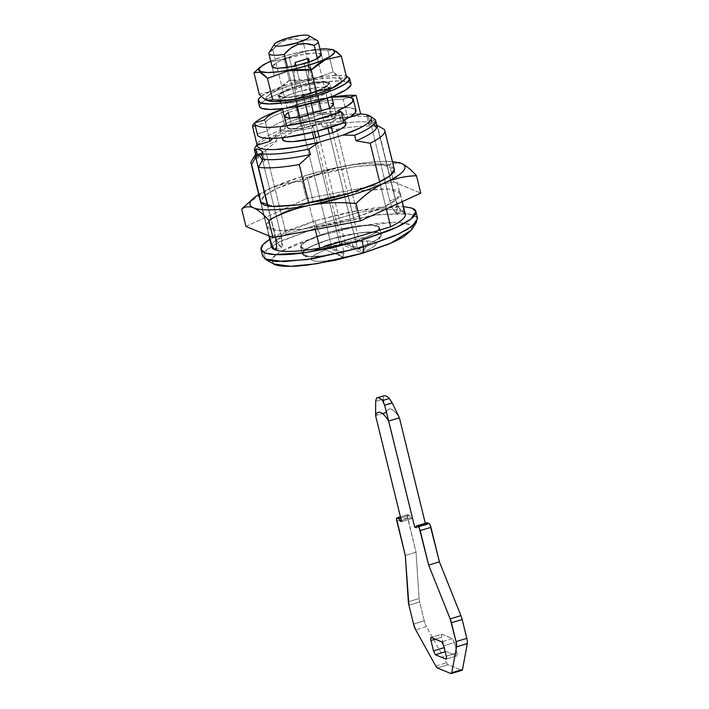 <?xml version="1.0" encoding="UTF-8"?>
<svg xmlns="http://www.w3.org/2000/svg" width="709" height="709" viewBox="0 0 709 709"><rect width="100%" height="100%" fill="white"/><g stroke="black" fill="none" stroke-linecap="round" stroke-linejoin="round"><path stroke-width="0.53" stroke-dasharray="3.54 2.66" d="M331.821 97.151L310.515 100.882L295.556 104.826L282.554 109.239A45.66 8.863 166.2 0 1 295.556 104.826L298.267 115.868A45.66 8.863 -13.8 0 0 267.497 130.89L264.785 119.848L267.497 130.89C268.401 128.87 271.636 126.494 277.228 123.774C282.811 121.044 289.83 118.412 298.267 115.868L295.556 104.826A45.66 8.863 166.2 0 1 329.41 97.443M254.708 122.879L257.42 133.921L267.497 130.89L257.42 133.921L254.708 122.879M338.033 110.382L340.745 121.425L343.936 122.746L340.745 121.425L338.033 110.382M355.758 109.957A45.66 8.863 -13.8 0 0 298.267 115.868L313.227 111.925L328.001 109.071L340.887 107.653L350.397 107.812L355.422 109.549M317.402 40.635A25.364 4.919 -13.8 0 0 302.734 40.652L294.678 38.942L286.418 39.633L278.992 43.657L272.814 49.657L290.965 123.534L287.03 127.452L291.948 129.091L302.442 128.276L310.684 125.794L313.174 126.822L311.322 127.992L312.403 132.361L311.322 127.992A32.614 6.328 166.2 0 1 280.02 129.286A32.614 6.328 166.2 0 1 302.096 117.455A32.614 6.328 166.2 0 1 343.165 113.227A32.614 6.328 166.2 0 1 330.172 122.32L326.61 122.781L324.119 121.753L332.361 119.272L302.442 128.276L332.361 119.272L329.65 108.22L332.361 119.272L329.65 108.22L332.361 119.272L336.101 116.311L335.171 114.326L329.756 113.697L320.885 114.53L290.965 123.534L289.618 118.057L290.965 123.534L320.885 114.53L318.173 103.487L328.666 102.663L333.584 104.303L336.296 115.354L331.378 113.706L320.885 114.53L318.173 103.487L288.244 112.483L284.504 115.443L284.291 116.294M269.057 52.643A25.364 4.919 -13.8 0 1 272.814 49.657L290.965 123.534L287.225 126.486L288.146 128.471L293.561 129.109L302.442 128.276A25.364 4.919 -13.8 0 1 287.048 127.523A25.364 4.919 -13.8 0 1 290.965 123.534L320.885 114.53L302.734 40.652L320.885 114.53L329.756 113.697L335.171 114.326L336.101 116.311L332.361 119.272A25.364 4.919 -13.8 0 0 336.27 115.275A25.364 4.919 -13.8 0 0 320.885 114.53L290.965 123.534L287.225 126.486L288.146 128.471L293.561 129.109L302.442 128.276L310.684 125.794L313.174 126.822L314.415 131.874L313.174 126.822L311.322 127.992L300.386 130.146L290.832 131.218L283.848 131.085L280.303 129.756L280.622 127.398L284.77 124.297L292.232 120.84L302.096 117.455L304.64 127.806L302.096 117.455L313.139 114.548L333.336 111.535L340.001 111.8L343.174 113.245L342.447 115.691L337.936 118.846L330.172 122.32L326.61 122.781L324.119 121.753L321.407 110.701L324.119 121.753L332.361 119.272L336.296 115.354L333.611 104.409M302.442 128.276L299.721 117.224L302.442 128.276M333.39 105.269L332.459 103.284L327.044 102.645L318.173 103.487L288.244 112.483M257.429 134.559L257.42 133.921M343.342 120.317L340.745 121.425M386.343 412.434C387.398 409.368 389.09 408.313 391.439 409.279C393.779 410.254 396.437 413.099 399.415 417.831A43.488 10.919 -106.7 0 0 386.343 412.434L412.372 518.439L401.622 521.664L412.372 518.439L410.671 517.73L401.347 520.539L410.671 517.73L409.527 515.399L400.736 518.04L409.527 515.399L407.772 514.672L400.452 516.879L407.772 514.672A3.625 0.913 -106.7 0 0 407.569 514.663A3.625 0.913 -106.7 0 0 407.56 517.685L416.041 552.205L405.291 555.439L416.041 552.205L419.09 598.529L408.34 601.755L419.09 598.529A7.223 1.817 -106.7 0 0 419.657 601.941A7.223 1.817 73.3 0 0 419.666 601.95L424.292 620.809L413.542 624.044L424.292 620.809A7.241 1.817 -106.7 0 0 426.463 626.623A7.241 1.817 73.3 0 1 424.292 620.809L413.542 624.044L424.292 620.809L419.666 601.95L408.916 605.185L419.657 601.941A7.223 1.817 -106.7 0 0 419.666 601.95L408.916 605.185L419.657 601.941A7.223 1.817 73.3 0 1 419.09 598.529L416.041 552.205L407.267 515.372L407.772 514.672L409.527 515.399L410.671 517.73L412.372 518.439L383.241 399.105L375.664 401.383L383.241 399.105L383.339 395.994L376.541 398.041L383.339 395.994L383.241 399.105L386.37 412.363M426.463 626.623L415.722 629.858L426.463 626.623L446.502 662.764L426.463 626.623M392.228 402.969L389.383 398.493M375.593 415.669L382.497 413.595L375.593 415.669M425.32 523.313L427.146 524.536L427.279 522.728L427.146 524.536L416.396 527.771L427.146 524.536L425.444 523.836L416.484 526.53L425.444 523.836L425.32 523.313M461.577 670.28L450.835 673.515L461.577 670.28L448.15 664.732A7.25 1.817 73.3 0 1 446.502 662.764A7.25 1.817 -106.7 0 0 448.15 664.732L437.4 667.967L448.15 664.732L461.577 670.28A7.25 1.817 -106.7 0 0 461.976 670.315M441.92 634.245C441.335 634.201 441.255 635.202 441.707 637.258L444.171 647.636L446.156 651.5L445.19 651.793L446.156 651.5L456.782 655.896L446.041 659.122L456.782 655.896C457.376 655.94 457.447 654.93 457.004 652.883L446.253 656.109L457.004 652.883L454.46 642.522L443.71 645.757L454.46 642.522L452.546 638.632L441.796 641.867L452.546 638.632L441.92 634.245L431.169 637.48L441.92 634.245L441.415 634.945L441.707 637.258L445.155 650.18L446.156 651.5L456.782 655.896L457.287 655.196L457.004 652.883L454.46 642.522L452.546 638.632L441.725 634.227L430.975 637.462M441.707 637.258L435.299 639.181L441.707 637.258M456.782 655.896L446.236 659.14M435.751 665.999L446.502 662.764L435.751 665.999M407.56 517.685L396.81 520.92L407.56 517.685M340.799 240.98L340.976 241.663L332.237 244.056L332.069 243.364L340.799 240.98L340.976 241.663A36.239 7.028 -13.8 0 0 332.237 244.056A36.239 7.028 -13.8 0 0 324.181 246.714L325.732 249.843A33.341 6.47 -13.8 0 0 311.747 259.99A33.341 6.47 -13.8 0 0 342.846 258.023L337.599 253.352A40.581 7.879 166.2 0 1 303.674 255.355A40.581 7.879 166.2 0 1 329.942 239.385A40.581 7.879 -13.8 0 0 302.451 254.044A40.581 7.879 -13.8 0 0 337.599 253.352L342.846 258.023L323.765 261.142C318.146 261.577 314.353 261.329 312.394 260.389C310.436 259.45 310.684 258.014 313.148 256.064C315.611 254.114 319.803 252.041 325.732 249.843L343.909 257.349L342.846 258.023L343.909 257.349L343.059 253.893L344.211 253.175L315.886 137.865L344.211 253.175L343.059 253.893L343.909 257.349L325.732 249.843L324.181 246.714L324.004 246.032L332.069 243.364L332.237 244.056L324.181 246.714L324.004 246.032L343.059 253.893L324.004 246.032L340.799 240.98L359.853 248.841L360.704 252.298L342.536 244.791L340.976 241.663L342.536 244.791L361.936 241.388C367.776 240.838 371.862 240.971 374.175 241.804C376.497 242.638 376.603 243.993 374.494 245.881C372.385 247.769 368.467 249.825 362.751 252.032A33.341 6.47 -13.8 0 0 375.93 243.843A33.341 6.47 -13.8 0 0 342.536 244.791L360.704 252.298L359.853 248.841L340.799 240.98M345.868 123.924L342.544 122.152L335.88 121.895L326.548 122.852L304.64 127.806A32.614 6.328 -13.8 0 0 282.563 139.638M270.04 141.251C270.944 139.23 274.188 136.855 279.771 134.125C285.355 131.404 292.374 128.763 300.811 126.229L296.238 107.582C278.531 113.103 268.268 118.111 265.467 122.604L269.331 138.361L265.467 122.604L255.249 125.679L265.467 122.604C266.362 120.583 269.606 118.217 275.189 115.487C280.782 112.758 287.792 110.125 296.238 107.582L321.673 101.502C330.199 99.987 337.36 99.233 343.156 99.233L347.738 117.88C334.701 118.146 319.059 120.929 300.811 126.229L296.238 107.582C314.486 102.291 330.128 99.508 343.156 99.233L349.954 97.195L343.156 99.233L347.738 117.88L349.094 117.472L347.738 117.88C341.942 117.871 334.781 118.633 326.255 120.149L300.811 126.229L272.646 138.352M309.248 249.745L300.669 247.095L303.195 243.231L310.489 239.022L328.232 232.472L329.924 239.376L312.19 245.934L304.888 250.135L302.362 253.999L309.425 256.587L324.873 255.63L353.773 249.222L352.072 242.318L309.284 249.745L321.93 248.894L336.748 246.28L352.072 242.318L353.773 249.222L338.441 253.184L323.632 255.798L311.588 256.658L304.161 255.639L302.468 252.891L306.767 248.832L316.409 244.091L329.924 239.376L345.256 235.415L360.066 232.8L372.101 231.94L379.537 232.96L381.229 235.707L376.931 239.766L367.289 244.508L353.773 249.222L371.507 242.673L378.81 238.463L381.336 234.599L374.272 232.011L358.825 232.969L329.924 239.376L328.232 232.472L357.123 226.065L372.579 225.107L379.634 227.695L377.108 231.559L369.814 235.769L352.072 242.318L365.587 237.604L375.229 232.862L379.537 228.803L377.835 226.056L370.408 225.037L358.373 225.896L343.555 228.511L328.232 232.472L314.716 237.187L305.074 241.929L300.767 245.988L302.468 248.735L309.895 249.754M411.504 230.053L410.307 224.735L398.618 222.342L409.031 224.097C411.849 225.258 412.851 226.889 412.044 228.989L411.601 229.893M417.574 218.381L413.507 214.96L403.731 213.303L373.439 215.173L316.772 227.74L320.592 235.521L347.915 228.458L374.317 223.805C382.612 222.732 389.764 222.218 395.782 222.272L356.467 226.703L320.592 235.521L316.772 227.74L379.466 214.41L409.722 213.976L416.803 216.954L416.768 221.722M269.73 239.341L315.071 220.836L356.246 210.812L403.456 206.496L397.784 206.257C391.164 206.204 383.294 206.771 374.175 207.95L345.132 213.063L315.071 220.836L316.772 227.74L315.071 220.836L288.572 230.079C280.711 233.288 274.41 236.389 269.668 239.385M309.425 249.728L323.029 248.735L335.906 246.448L339.815 243.985L313.865 138.344L339.815 243.985L349.714 241.344L339.815 243.985L335.906 246.448A40.581 7.879 166.2 0 1 300.758 247.14A40.581 7.879 166.2 0 1 328.249 232.481A40.581 7.879 166.2 0 1 379.35 227.226A40.581 7.879 166.2 0 1 366.19 237.338L358.665 238.313L332.716 132.68L358.665 238.313L349.714 241.344L358.665 238.313L366.19 237.338L374.6 233.217L379.049 229.574L379.023 226.836L374.52 225.311L366.057 225.178L354.615 226.446L341.516 228.98L328.249 232.481L316.356 236.549L307.201 240.714L301.839 244.49L300.891 247.459L304.453 249.267L309.39 249.728M329.942 239.385A40.581 7.879 166.2 0 1 381.132 235.787A40.581 7.879 166.2 0 1 367.882 244.242L362.751 252.032L360.704 252.298L362.751 252.032L367.882 244.242A40.581 7.879 -13.8 0 0 381.043 234.13A40.581 7.879 -13.8 0 0 329.942 239.385M405.326 214.109A68.853 13.356 -13.8 0 0 402.278 211.291L403.43 209.182L402.056 201.923L384.243 129.428L402.056 201.923L396.579 203.572L377.773 126.991L375.752 127.593L373.546 118.589L375.221 119.537L376.576 125.068L375.221 119.537M370.975 116.684L366.739 115.78L368.955 124.784L370.967 124.181L389.782 200.762L395.25 199.114L377.445 126.619L369.77 122.258L368.414 116.728L366.739 115.78L368.955 124.784L369.451 121.336L371.002 120.663L373.253 122.905L375.752 127.593L373.546 118.589C370.931 116.249 368.662 115.31 366.739 115.78L368.414 116.728L369.77 122.258A62.33 12.097 -13.8 0 0 322.453 126.929L321.088 121.407A62.33 12.097 166.2 0 1 368.414 116.728A62.33 12.097 -13.8 0 0 321.088 121.407L309.434 121.212A58.705 11.388 166.2 0 1 360.651 113.998A58.705 11.388 -13.8 0 0 309.434 121.212L304.852 102.566A58.705 11.388 166.2 0 1 331.812 97.089L304.852 102.566L282.2 109.381L304.852 102.566L309.434 121.212L321.088 121.407L322.453 126.929A62.33 12.097 166.2 0 1 369.77 122.258L377.445 126.619L395.25 199.114L398.618 207.196L402.278 211.291A68.853 13.356 -13.8 0 0 357.114 212.895L336.589 129.348A68.853 13.356 166.2 0 1 377.445 126.619A68.853 13.356 -13.8 0 0 336.589 129.348L322.453 126.929L336.589 129.348L357.114 212.895C367.847 210.998 377.215 209.917 385.217 209.634C393.22 209.35 398.901 209.899 402.278 211.291L402.615 211.442M379.669 181.885L386.325 208.978L379.669 181.885M376.94 125.892A62.33 12.097 -13.8 0 0 376.576 125.068M262.693 151.93L264.909 160.934L262.897 161.546L281.703 238.127L276.235 239.775L281.703 238.127L262.897 161.546L264.909 160.934L262.268 156.042A14.499 3.642 -106.7 0 1 264.909 160.934L262.693 151.93M275.571 237.081L267.922 205.947L275.571 237.081M276.218 239.695L281.641 247.822L281.703 238.127L282.625 245.527L281.021 247.769L277.822 243.542L274.906 235.317L270.616 236.611L274.906 235.317L267.674 205.894L275.384 237.116M256.091 158.736L258.111 158.125L257.234 154.58L258.111 158.125L256.091 158.736M261.134 203.155L269.198 236.026L261.134 203.155M258.608 154.677L258.111 158.125A14.499 3.642 -106.7 0 1 259.414 153.924M315.239 229.521L308.778 203.208L315.239 229.521M251.075 163.371A68.853 13.356 166.2 0 1 265.698 150.671L286.214 234.218A68.853 13.356 -13.8 0 0 271.582 246.865M257.128 145.212A62.33 12.097 166.2 0 1 275.429 135.144L276.785 140.666A62.33 12.097 -13.8 0 0 255.878 155.572M255.834 154.722A62.33 12.097 166.2 0 1 256.534 152.94A62.33 12.097 166.2 0 1 276.785 140.666L265.698 150.671A68.853 13.356 -13.8 0 0 251.819 160.402M257.597 143.608A58.705 11.388 166.2 0 1 285.399 128.435L275.429 135.144A62.33 12.097 -13.8 0 0 254.903 147.889M345.708 123.588A32.614 6.328 -13.8 0 0 304.64 127.806L294.776 131.192L287.313 134.657L283.166 137.75M272.814 49.657C276.545 44.968 281.074 41.627 286.418 39.633C291.913 38.357 297.355 38.703 302.734 40.652A25.364 4.919 166.2 0 1 318.128 41.397M317.437 58.51L318.687 63.588L317.437 58.51M318.696 63.624L327.195 98.232L318.696 63.624M297.053 106.341L287.517 67.515L297.053 106.341M271.503 246.528L272.655 243.488C274.702 240.75 279.231 237.657 286.214 234.218L265.698 150.671L276.785 140.666L275.429 135.144L285.399 128.435L280.817 109.798L285.399 128.435A58.705 11.388 -13.8 0 0 257.137 145.132M320.592 235.521L296.504 243.923L281.384 251.128L320.592 235.521M273.523 263.943L272.336 258.333L279.311 252.377C275.012 255.098 272.451 257.509 271.644 259.609L273.319 263.837M264.989 259.007L264.608 251.66L278.194 242.443L316.772 227.74L281.996 240.59L267.683 248.841L262.729 256.41M286.214 234.218L357.114 212.895L286.214 234.218M330.172 122.32L331.36 127.141L330.172 122.32M310.684 125.794L307.972 114.743L310.684 125.794M305.455 104.515L295.963 65.884L305.455 104.515M309.434 61.984L318.988 100.882L309.434 61.984M367.882 244.242L366.19 237.338M326.61 122.781L327.939 128.196L326.61 122.781M329.339 133.904L357.646 249.134L359.853 248.841L357.646 249.134L345.478 244.109L357.646 249.134L329.339 133.904M335.906 246.448L337.599 253.352M344.211 253.175L332.042 248.15L345.478 244.109L332.042 248.15L344.211 253.175M295.121 62.445C293.925 68.711 293.845 77.059 294.873 87.499C295.91 97.931 297.957 109.363 301.015 121.797L332.042 248.15L301.015 121.797L314.45 117.756L317.712 131.041L313.343 113.13L314.45 117.756L301.015 121.797C294.829 95.892 292.861 76.111 295.121 62.445M319.174 137.014L345.478 244.109L319.174 137.014M311.216 103.071L308.309 83.458L307.963 62.498L311.224 103.071M262.374 160.385A14.499 3.642 73.3 0 1 262.897 161.546L262.374 160.385M402.278 211.291C403.004 211.858 403.386 211.149 403.43 209.182L402.056 201.923L396.579 203.572L397.501 210.972L395.897 213.214L392.697 208.987L389.782 200.762L395.25 199.114L398.618 207.196C400.47 209.944 401.693 211.309 402.278 211.291L396.517 213.267L392.44 208.455L389.782 200.762L370.967 124.181L368.955 124.784A14.499 3.642 73.3 0 1 370.266 120.583A14.499 3.642 73.3 0 1 375.752 127.593L377.773 126.991A14.499 3.642 -106.7 0 0 372.278 119.972A14.499 3.642 -106.7 0 0 370.967 124.181L371.472 120.734L373.014 120.06L376.621 124.562M376.993 125.298L396.579 203.572L396.517 213.267M253.618 198.165A79.718 15.465 166.2 0 1 304.055 175.956L302.105 181.247L285.931 183.17L270.173 188.39L246.829 204.236M268.888 235.893L260.566 202.038L264.847 195.498L277.21 188.372L307.236 177.277L313.174 201.436L283.139 212.54L270.785 219.666L266.504 226.198L278.46 230.585L304.622 228.963L353.561 218.115L347.623 193.947L353.561 218.115L383.596 207.019L395.95 199.894L400.231 193.353L388.275 188.966L362.113 190.588L313.174 201.436L307.236 177.277L356.175 166.42L382.337 164.807L394.293 169.185M393.77 181.974L420.765 193.123L393.77 181.974L389.498 164.594L393.77 181.974L306.368 198.626L302.105 181.247L306.368 198.626L393.77 181.974M258.643 194.505C263.385 191.51 269.686 188.408 277.556 185.2L304.055 175.956L302.105 181.247L322.471 172.181L344.051 166.154C358.01 163.495 373.156 162.973 389.498 164.594L399.149 162.662L401.329 163.389C397.155 161.661 393.211 162.06 389.498 164.594C372.739 163.043 357.593 163.566 344.051 166.154C330.554 168.733 316.577 173.767 302.105 181.247C290.176 181.69 279.541 184.074 270.173 188.39C260.85 192.688 251.358 199.575 241.698 209.049M245.97 226.428L306.368 198.626L245.97 226.428M398.662 162.538A79.718 15.465 166.2 0 0 304.055 175.956L334.107 168.184L363.15 163.07C372.278 161.891 380.139 161.324 386.759 161.386L392.432 161.608M394.239 168.955L391.253 166.42C388.576 165.312 384.384 164.736 378.668 164.683L358.284 166.145L333.203 170.559L307.236 177.277L284.353 185.253C277.556 188.027 272.114 190.712 268.029 193.291C263.934 195.87 261.506 198.157 260.744 200.16L260.522 201.826M313.174 201.436L290.291 209.421C283.494 212.195 278.052 214.871 273.966 217.459C269.872 220.038 267.444 222.325 266.681 224.319C265.91 226.322 266.868 227.873 269.544 228.972C272.229 230.079 276.421 230.655 282.129 230.7L302.521 229.246L327.602 224.824L353.561 218.115L376.444 210.139C383.241 207.365 388.683 204.679 392.777 202.1C396.863 199.521 399.291 197.226 400.053 195.232C400.824 193.238 399.867 191.687 397.191 190.579C394.514 189.471 390.313 188.895 384.606 188.851L364.222 190.304L339.132 194.727L313.174 201.436M264.2 98.826L259.237 94.182L275.198 90.61L289.432 80.277L292.383 84.903A39.137 7.595 -13.8 0 0 268.498 100.864M331.821 49.346L332.725 49.577L327.859 50.534C319.591 49.736 312.022 49.993 305.145 51.314L284.167 58.856L285.257 55.905A39.137 7.595 166.2 0 1 332.104 49.417M272.123 66.779L274.188 75.172L272.105 66.69L278.229 61.656L289.299 57.571L296.424 86.569L285.355 90.655L279.222 95.688L283.627 97.31L293.269 96.708L311.295 92.711L305.632 69.642L311.295 92.711L322.365 88.625L328.497 83.591L324.093 81.978L314.45 82.572L296.424 86.569L289.299 57.571L307.325 53.574L316.967 52.98L321.372 54.593M305.623 69.624L304.179 63.713L305.623 69.624M336.394 51.465L333.771 49.922L327.859 50.534C319.484 49.754 311.916 50.011 305.145 51.314L284.167 58.856L289.432 80.277C297.807 81.056 305.384 80.799 312.155 79.505L333.124 71.955L327.859 50.534L333.124 71.955C336.093 75.216 338.618 77.272 340.701 78.132L346.621 77.529L340.701 78.132L333.124 71.955L312.155 79.505L289.432 80.277L284.167 58.856L268.215 62.427L259.379 67.975M259.237 94.182L275.198 90.61C279.86 88.457 284.601 85.018 289.432 80.277L292.383 84.903L307.139 81.083L321.399 78.575L332.982 77.742L340.134 78.726L341.765 81.375L337.626 85.275M270.723 61.08L285.257 55.905L300.013 52.085L319.989 48.974M321.31 55.284L320.246 53.574L315.611 52.936L298.861 55.098L280.87 60.513L274.853 63.473L272.088 66.619M268.596 100.891L267.585 100.554L265.955 97.904L270.094 94.005L279.373 89.44L292.383 84.903A39.137 7.595 -13.8 0 1 341.251 82.271M296.424 86.569L287.987 89.511L281.969 92.471L279.293 94.997L280.347 96.716L284.983 97.355L292.498 96.814L311.295 92.711L319.732 89.777L325.75 86.808L328.427 84.282L327.372 82.572L322.737 81.934L315.221 82.466L296.424 86.569M259.352 68.011A39.137 7.595 166.2 0 1 285.257 55.905L284.167 58.856L268.215 62.427L259.405 67.931M295.999 86.392L297.355 91.913L285.656 96.238L279.178 101.564L283.83 103.266L294.022 102.637L313.077 98.409L311.721 92.888L292.666 97.115L282.474 97.745L277.822 96.034L284.3 90.717L295.999 86.392L287.083 89.502L280.72 92.631L277.884 95.307L279 97.115L283.901 97.789L291.842 97.222L301.617 95.502L311.721 92.888L320.636 89.777L327 86.649L329.836 83.972L328.719 82.164L323.818 81.491L315.877 82.058L306.102 83.777L295.999 86.392L315.053 82.164L325.245 81.535L329.898 83.245L323.419 88.563L311.721 92.888L313.077 98.409L321.992 95.307L328.356 92.17L331.192 89.502L330.075 87.686L325.174 87.012L317.233 87.579L307.467 89.299L297.355 91.913L288.439 95.024L282.076 98.152L279.24 100.829L280.356 102.645L285.257 103.319L293.198 102.752L313.077 98.409L324.775 94.093L331.254 88.767L326.601 87.056L316.409 87.694L297.355 91.913L295.999 86.392M350.778 83.458A47.104 9.137 -13.8 0 0 291.399 89.458L309.159 84.867L326.326 81.845L340.276 80.844L348.881 82.031L350.849 85.213M261.231 96.256L274.383 89.396L290.043 83.937A47.104 9.137 166.2 0 1 349.422 77.937M259.432 106.261L259.583 105.118L264.572 100.421L275.739 94.917L291.399 89.458A47.104 9.137 -13.8 0 0 259.654 106.864M258.298 101.343A47.104 9.137 166.2 0 1 290.043 83.937L307.803 79.346L324.97 76.315L338.911 75.322L346.267 76.085M284.318 116.409L286.613 125.768M407.578 514.654L400.434 516.808M279.993 129.18L282.085 137.714M302.362 253.999L300.669 247.095M300.74 247.078L302.433 253.982M303.585 255.302L312.111 260.238M380.857 236.319L375.584 244.649M379.563 227.713L381.265 234.617M400.231 193.353L402.269 201.64M266.504 226.198L260.628 202.278M255.594 154.429L256.507 152.984M257.784 143.298L256.986 144.556M331.688 96.592L328.497 83.591M322.923 60.921L321.39 54.673L322.923 60.921M279.222 95.688L282.421 108.699M381.336 234.599L379.634 227.695M343.333 113.626L344.813 119.644M275.314 249.728L281.641 247.822M370.213 120.592L372.234 119.989M253.432 198.334L252.989 198.733M279.178 101.564L277.822 96.034M331.254 88.767L329.898 83.245"/><path stroke-width="1.06" d="M264.785 119.848A45.66 8.863 166.2 0 1 282.554 109.248L274.516 112.722C268.924 115.452 265.68 117.827 264.785 119.848L254.708 122.879L264.785 119.848M257.518 134.87A55.807 10.83 -13.8 0 0 288.785 136.899A55.807 10.83 -13.8 0 0 343.936 122.746L341.224 111.694A55.807 10.83 166.2 0 1 286.073 125.847A55.807 10.83 166.2 0 1 254.797 123.827M257.42 133.921C257.172 136.11 259.68 137.493 264.953 138.087C270.226 138.672 277.458 138.37 286.658 137.183L315.948 131.493L343.936 122.746L341.224 111.694L338.033 110.382L341.224 111.694L313.236 120.45L283.946 126.14C274.746 127.328 267.515 127.629 262.241 127.035C256.968 126.45 254.46 125.059 254.708 122.879A58.705 11.388 166.2 0 1 280.817 109.798C272.132 112.891 265.263 115.922 260.221 118.899C255.187 121.877 252.626 124.403 252.555 126.486A58.705 11.388 166.2 0 1 254.708 122.879M329.41 97.443A45.66 8.863 166.2 0 1 353.047 98.905A45.66 8.863 166.2 0 1 338.033 110.382L347.587 105.73L352.674 101.609L352.71 98.507L347.676 96.77L331.821 97.151M355.422 109.549L355.386 112.66L350.299 116.772L343.342 120.317A45.66 8.863 -13.8 0 0 355.758 109.957M331.688 96.592L333.611 104.409L329.65 108.22L333.39 105.269M284.504 115.443L285.435 117.428L290.85 118.057L299.721 117.224L329.65 108.22L327.195 98.232L329.65 108.22L299.721 117.224L289.237 118.048L284.318 116.409L288.244 112.483L289.618 118.057L288.244 112.483M451.225 673.55L461.976 670.315A7.25 1.817 -106.7 0 0 462.507 669.491L451.757 672.717L456.552 646.83L467.302 643.595A7.25 1.817 -106.7 0 0 466.806 638.366L456.055 641.601L451.42 622.741L462.171 619.506A7.25 1.817 -106.7 0 0 460.921 615.651L450.171 618.886L428.67 565.1L420.189 530.571L430.939 527.345A3.625 0.913 -106.7 0 0 429.034 523.455L418.283 526.681L416.529 525.963L427.279 522.728L429.034 523.455L430.026 524.775L439.42 561.865L460.921 615.651A7.25 1.817 73.3 0 1 462.171 619.506L466.806 638.366A7.25 1.817 73.3 0 1 467.302 643.595L462.507 669.491L451.757 672.717A7.25 1.817 73.3 0 1 451.225 673.55A7.25 1.817 73.3 0 1 450.835 673.515L437.4 667.967A7.25 1.817 73.3 0 1 435.751 665.999L415.722 629.858L413.542 624.044L408.916 605.185A7.223 1.817 73.3 0 1 408.907 605.176L405.291 555.439L396.526 518.607L397.022 517.907L398.777 518.634L399.929 520.964L401.622 521.664L375.593 415.669C376.647 412.603 378.34 411.548 380.689 412.514C383.028 413.48 385.687 416.334 388.665 421.066L384.606 405.264L392.228 402.969L399.415 417.831L388.665 421.066L414.694 527.071L416.396 527.771L416.529 525.963L418.283 526.681L419.276 528.01L428.67 565.1L450.171 618.886L456.055 641.601L456.552 646.83L451.757 672.717L450.835 673.515L437.4 667.967L435.751 665.999L415.722 629.858A7.241 1.817 73.3 0 1 413.542 624.044L408.916 605.185A7.223 1.817 73.3 0 1 408.34 601.755L405.291 555.439L396.81 520.92A3.625 0.913 73.3 0 1 396.818 517.889A3.625 0.913 73.3 0 1 397.022 517.907L400.452 516.879L397.022 517.907L398.777 518.634L400.736 518.04L398.777 518.634L399.929 520.964L401.347 520.539L399.929 520.964L401.622 521.664L375.593 415.669A43.488 10.919 73.3 0 1 388.665 421.066L399.415 417.831L425.32 523.313M461.577 670.28A7.25 1.817 73.3 0 0 462.507 669.491L467.302 643.595L456.552 646.83A7.25 1.817 73.3 0 0 456.055 641.601L466.806 638.366L462.171 619.506L451.42 622.741A7.25 1.817 73.3 0 0 450.171 618.886L460.921 615.651L439.42 561.865L428.67 565.1L439.42 561.865L430.939 527.345L420.189 530.571A3.625 0.913 73.3 0 0 418.283 526.681L429.034 523.455L427.279 522.728L416.529 525.963L416.396 527.771L414.694 527.071L388.665 421.066L384.606 405.264L382.576 400.541C380.237 398.112 378.225 397.279 376.541 398.041L375.664 401.383L376.541 398.041C378.225 397.279 380.237 398.112 382.576 400.541L389.383 398.493L382.576 400.541L384.606 405.264L392.183 402.872M376.541 398.041L383.675 395.861M389.383 398.493C386.928 396.101 384.907 395.267 383.339 395.994C384.907 395.267 386.928 396.101 389.383 398.493L392.228 402.969L399.415 417.831L425.444 523.836M382.497 413.595L386.343 412.434L382.497 413.595M375.664 401.383L375.593 415.669L375.664 401.383M430.957 640.493L433.5 650.844L435.406 654.735L446.041 659.122L446.537 658.422L446.253 656.109L443.71 645.757L441.796 641.867L431.169 637.48L430.664 638.18L430.957 640.493C430.514 638.437 430.585 637.435 431.169 637.48L441.796 641.867L443.71 645.757L446.253 656.109C446.697 658.165 446.626 659.175 446.041 659.122L435.406 654.735L445.19 651.793L435.406 654.735L433.5 650.844L444.251 647.609L433.5 650.844L430.957 640.493L435.299 639.181L430.957 640.493M414.694 527.071L416.484 526.53L414.694 527.071M282.563 139.638A32.614 6.328 -13.8 0 0 313.865 138.344L312.403 132.361L313.865 138.344L332.716 132.68L313.865 138.344L293.375 141.578L286.392 141.445L282.847 140.116L283.166 137.75M273.319 263.837L274.667 264.51C277.485 265.671 281.898 266.274 287.916 266.327C293.925 266.38 301.086 265.866 309.372 264.794L335.774 260.141L363.105 253.078L391.013 243.063L411.504 230.053L416.768 221.722L408.287 228.91L394.231 236.035L363.531 247.051L363.105 253.078L387.194 244.676C394.346 241.751 400.071 238.933 404.378 236.221L411.601 229.893M261.036 249.506L262.915 244.738L269.668 239.385C264.936 242.372 262.126 245.022 261.24 247.335C260.354 249.639 261.461 251.438 264.554 252.714C267.656 253.999 272.513 254.664 279.133 254.717C285.745 254.779 293.615 254.212 302.734 253.033L331.777 247.92L361.838 240.147L305.171 252.705L274.879 254.584L265.095 252.927L261.036 249.506L262.729 256.41L266.797 259.831L276.572 261.488L306.864 259.618L363.531 247.051L361.838 240.147L388.337 230.904C396.207 227.695 402.508 224.593 407.241 221.598C411.982 218.611 414.792 215.961 415.678 213.648C416.564 211.335 415.456 209.545 412.354 208.26L403.456 206.487L412.221 208.207L415.873 211.477L410.919 219.046L396.615 227.297L361.838 240.147L363.531 247.051L398.307 234.2L412.62 225.949L417.574 218.381L415.873 211.477M269.057 52.643A25.364 4.919 -13.8 0 0 284.291 54.398L287.517 67.515L284.291 54.398L290.468 48.398L297.895 44.375L297.133 42.815A18.115 3.518 166.2 0 1 274.232 44.552A18.115 3.518 166.2 0 1 286.507 38.428A18.115 3.518 166.2 0 1 308.84 35.68A18.115 3.518 166.2 0 1 297.133 42.815L297.895 44.375L306.164 43.683L314.211 45.394A25.364 4.919 -13.8 0 0 317.402 40.635L308.902 35.707M376.576 125.068L384.243 129.428A68.853 13.356 166.2 0 1 384.801 130.527A68.853 13.356 166.2 0 1 370.169 143.218L379.669 181.885L370.169 143.218A68.853 13.356 -13.8 0 0 384.243 129.428L376.576 125.068A62.33 12.097 166.2 0 1 356.033 140.799A62.33 12.097 -13.8 0 0 376.94 125.892M402.278 211.291C405.645 212.691 406.31 214.756 404.254 217.495C402.207 220.233 397.687 223.326 390.694 226.765L386.325 208.978L390.694 226.765A68.853 13.356 -13.8 0 0 405.326 214.109M375.221 119.537A62.33 12.097 166.2 0 1 375.584 120.37A62.33 12.097 166.2 0 1 354.677 135.277L356.033 140.799L370.169 143.218L356.033 140.799L354.677 135.277A62.33 12.097 -13.8 0 0 375.221 119.537L370.975 116.684M270.04 141.251L257.137 145.132L252.555 126.486L257.137 145.132C257.075 146.79 258.634 148.004 261.816 148.766C264.998 149.519 269.535 149.767 275.42 149.502L295.618 147.215L318.979 142.305L309.009 149.014A62.33 12.097 166.2 0 1 261.692 153.685A62.33 12.097 -13.8 0 0 309.009 149.014L310.374 154.535L299.278 164.541L310.374 154.535A62.33 12.097 166.2 0 1 263.048 159.215L261.692 153.685L263.048 159.215L258.43 167.271A68.853 13.356 -13.8 0 0 299.278 164.541L308.778 203.208L299.278 164.541A68.853 13.356 166.2 0 1 258.43 167.271L267.922 205.947L258.43 167.271L263.048 159.215A62.33 12.097 -13.8 0 0 310.374 154.535L309.009 149.014L318.979 142.305L343.014 135.073L360.447 127.717C365.153 125.28 368.334 123.056 370.018 121.044C371.693 119.041 371.72 117.428 370.089 116.196C368.458 114.973 365.312 114.238 360.651 113.998L356.069 95.352L349.954 97.195L356.069 95.352C350.219 95.05 342.731 95.547 333.593 96.832L331.812 97.089A58.705 11.388 166.2 0 1 356.069 95.352L360.651 113.998L349.094 117.472L360.651 113.998A58.705 11.388 166.2 0 1 368.831 115.478A58.705 11.388 166.2 0 1 343.014 135.073L354.677 135.277L343.014 135.073L318.979 142.305A58.705 11.388 166.2 0 1 257.137 145.132L270.04 141.251L269.331 138.361L270.04 141.251L272.646 138.352M271.582 246.865A68.853 13.356 -13.8 0 0 274.631 249.683C275.367 250.25 276.049 249.453 276.696 247.308L275.571 237.081L276.696 247.308L274.631 249.683A68.853 13.356 -13.8 0 0 319.803 248.088L315.239 229.521L319.803 248.088C309.062 249.976 299.694 251.066 291.691 251.349C283.697 251.633 278.008 251.083 274.631 249.683L271.893 245.323L269.429 236.966L270.616 236.611L269.429 236.966L269.198 236.026L271.893 245.323C273.133 248.247 274.046 249.701 274.631 249.683L271.503 246.528M261.692 153.685L262.693 151.93L261.692 153.685M267.674 205.894L256.091 158.736A14.499 3.642 73.3 0 1 257.402 154.527A14.499 3.642 73.3 0 1 262.374 160.385L260.398 156.857L258.138 154.615L256.596 155.289L256.091 158.736L267.674 205.894M254.522 150.078L255.878 155.599A62.33 12.097 -13.8 0 0 256.241 156.405L254.886 150.884L255.896 149.12L257.234 154.58L255.896 149.12L254.886 150.884L256.241 156.405L251.624 164.461L261.134 203.155L251.624 164.461A68.853 13.356 166.2 0 1 251.075 163.371L260.628 202.278M255.896 149.12C257.819 148.66 260.088 149.59 262.693 151.93C260.088 149.608 257.828 148.668 255.896 149.12M262.41 156.246L260.15 154.004L258.608 154.677M254.903 147.889A62.33 12.097 -13.8 0 0 254.886 150.884A62.33 12.097 166.2 0 1 254.513 150.051A62.33 12.097 166.2 0 1 257.128 145.212M251.819 160.402A68.853 13.356 -13.8 0 0 251.624 164.461L256.241 156.405A62.33 12.097 166.2 0 1 255.834 154.722M332.716 132.68L340.48 129.206L344.991 126.051L345.717 123.596A32.614 6.328 -13.8 0 1 332.716 132.68L331.36 127.141L332.716 132.68M318.128 41.397A25.364 4.919 166.2 0 1 314.211 45.394L317.437 58.51L314.211 45.394C308.832 43.444 303.39 43.098 297.895 44.375C292.551 46.369 288.022 49.71 284.291 54.398A25.364 4.919 166.2 0 1 268.906 53.645A25.364 4.919 166.2 0 1 272.814 49.657M299.721 117.224L297.053 106.341L299.721 117.224M282.2 109.381L280.817 109.798L282.2 109.381M252.555 126.486L255.249 125.679L252.555 126.486M390.694 226.765L319.803 248.088L390.694 226.765M273.523 263.943L290.486 266.318L316.95 263.704L363.105 253.078L363.531 247.051L312.766 258.741L283.653 261.612L264.989 259.007L273.523 263.943M286.507 38.428L299.934 35.494C304.258 34.936 307.148 34.963 308.61 35.565C310.081 36.177 309.691 37.187 307.449 38.596L297.133 42.815L283.697 45.739C279.381 46.298 276.492 46.28 275.021 45.668C273.559 45.066 273.94 44.055 276.182 42.637L286.507 38.428M307.972 114.743L305.455 104.515L307.972 114.743M295.963 65.884L295.121 62.445L308.557 58.404L309.434 61.984L308.557 58.404L307.972 62.498L308.557 58.404L295.121 62.445L295.963 65.884M318.988 100.882L321.407 110.701L318.988 100.882M327.939 128.196L329.339 133.904L327.939 128.196M315.886 137.865L314.415 131.874L315.886 137.865M317.712 131.041L319.174 137.014L317.712 131.041M313.343 113.13L311.216 103.071L313.343 113.13M275.517 249.665L274.631 249.683M275.384 237.116L276.218 239.695M262.268 156.042A14.499 3.642 -106.7 0 0 259.414 153.924M376.621 124.562L376.993 125.298M253.432 198.334L241.698 209.049C245.013 206.532 248.956 206.133 253.538 207.843A79.718 15.465 166.2 0 1 253.618 198.165M384.801 130.527L394.346 169.398L390.021 175.726L377.658 182.851L347.623 193.947L298.684 204.804L272.522 206.425L260.566 202.038M420.765 193.123L416.493 175.743L420.765 193.123L360.367 220.924L272.974 237.577L245.97 226.428L241.698 209.049L245.97 226.428L272.974 237.577L268.702 220.198L272.974 237.577L360.367 220.924L356.095 203.545L360.367 220.924L420.765 193.123M398.662 162.538A79.718 15.465 166.2 0 1 401.329 163.389C405.965 165.481 411.016 169.602 416.493 175.743C411.016 169.602 405.965 165.481 401.329 163.389C405.477 165.1 406.097 167.678 403.173 171.126C400.257 174.574 394.186 178.429 384.969 182.7C394.222 178.5 404.733 176.178 416.493 175.743C405.654 175.974 395.143 178.296 384.969 182.7L384.278 183.019L384.969 182.7A79.718 15.465 166.2 0 0 401.329 163.389L392.432 161.608M258.705 194.461L258.643 194.505C253.911 197.492 251.101 200.142 250.215 202.455C249.329 204.768 250.437 206.558 253.538 207.843C258.173 209.935 263.225 214.056 268.702 220.198C281.668 213.249 295.52 208.251 310.232 205.185L311.242 204.99L310.232 205.185A79.718 15.465 166.2 0 1 253.538 207.843C257.713 209.563 262.764 213.684 268.702 220.198C283.033 212.789 296.885 207.781 310.232 205.185C296.823 207.719 285.053 209.226 274.941 209.696C264.82 210.174 257.686 209.554 253.538 207.843C248.956 206.133 245.013 206.532 241.698 209.049M311.242 204.99C324.616 202.499 339.567 202.012 356.095 203.545C365.658 194.169 375.052 187.327 384.278 183.019C374.99 187.265 363.841 191.35 350.813 195.267L311.242 204.99C325.927 202.446 340.878 201.968 356.095 203.545C364.736 194.807 374.13 187.974 384.278 183.019A79.718 15.465 166.2 0 1 311.242 204.99M260.522 201.826L263.615 204.812C266.292 205.911 270.483 206.487 276.2 206.541L296.584 205.087L321.664 200.665L347.623 193.947L370.515 185.971C377.303 183.197 382.745 180.52 386.839 177.932C390.934 175.353 393.353 173.067 394.124 171.064L394.239 168.955M268.498 100.864A39.137 7.595 -13.8 0 0 315.337 94.377L316.427 91.426L295.369 98.994C288.519 100.297 280.977 100.545 272.735 99.756L267.869 100.713L264.2 98.826M332.104 49.417A39.137 7.595 166.2 0 1 308.211 65.379L311.162 70.005L325.458 59.653L341.357 56.1L333.771 49.922L331.821 49.346M318.146 41.476L321.39 54.673L315.239 59.627L304.179 63.713L286.144 67.71L276.51 68.312L272.105 66.69M259.379 67.975L253.973 72.752L259.237 94.182L253.973 72.752L259.893 72.15C261.976 73.009 264.51 75.065 267.47 78.327L272.735 99.756L266.814 100.359C264.732 99.49 262.206 97.434 259.237 94.182M259.405 67.931L253.973 72.752L259.893 72.15L267.47 78.327L288.528 70.767C295.272 69.482 302.823 69.234 311.162 70.005L316.427 91.426L295.369 98.994C288.625 100.27 281.083 100.527 272.735 99.756L267.47 78.327L288.528 70.767L311.162 70.005C316.01 65.255 320.778 61.798 325.458 59.653L341.357 56.1L346.621 77.529C341.773 82.279 337.005 85.736 332.326 87.881L316.427 91.426L311.162 70.005L308.211 65.379L293.455 69.198L279.204 71.706L267.612 72.54L260.46 71.556L258.829 68.906L262.968 65.006L270.723 61.08M340.187 83.396L346.621 77.529L341.357 56.1L336.394 51.465M319.989 48.974L325.856 48.744L333.017 49.727L334.648 52.377L330.5 56.277L321.221 60.85L308.211 65.379A39.137 7.595 166.2 0 1 259.352 68.011M272.167 65.999L273.222 67.718L277.857 68.356L294.616 66.185L312.607 60.77L318.625 57.81L321.31 55.284L321.345 54.504M337.626 85.275L328.347 89.848L315.337 94.377L300.581 98.197L286.321 100.705L274.738 101.538L268.596 100.891M344.069 79.931L332.326 87.881L316.427 91.426L315.337 94.377A39.137 7.595 -13.8 0 0 335.853 86.321M349.422 77.937A47.104 9.137 166.2 0 1 317.676 95.343L319.032 100.873A47.104 9.137 -13.8 0 0 350.778 83.458M350.849 85.213L345.859 89.91L334.692 95.414L319.032 100.873L301.272 105.464L284.105 108.486L270.164 109.478L261.55 108.3L259.432 106.261M346.267 76.085L347.525 76.51L349.493 79.692L344.503 84.389L333.336 89.883L317.676 95.343L299.916 99.942L282.749 102.965L268.808 103.957L260.194 102.778L258.227 99.588L261.231 96.256M259.654 106.864A47.104 9.137 -13.8 0 0 319.032 100.873L317.676 95.343A47.104 9.137 166.2 0 1 258.298 101.343M257.464 134.71L254.753 123.667M353.286 99.464L355.998 110.507M400.434 516.808L396.872 517.88M282.085 137.714L282.536 139.54M402.269 201.64L405.318 214.065M376.94 125.865L375.584 120.344M370.949 116.648L369.549 115.842M271.591 246.918L268.888 235.893M251.766 160.482L255.594 154.429M256.986 144.556L255.151 147.463M268.879 53.574L272.123 66.779M282.421 108.699L286.613 125.768M274.41 44.18L269.136 52.51M344.813 119.644L345.877 123.978M259.37 153.933L257.349 154.544M268.773 100.935L267.869 100.713M260.407 66.885L256.534 70.359M350.964 83.928L349.608 78.407M259.467 106.403L258.111 100.882"/></g></svg>
